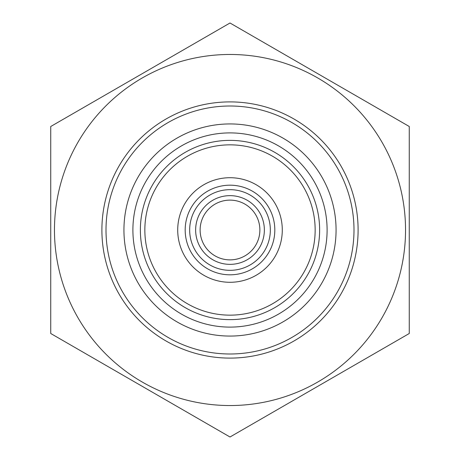 <?xml version="1.0" encoding="UTF-8"?>
<svg xmlns="http://www.w3.org/2000/svg" width="460" height="460" viewBox="0 0 460 460"><rect width="100%" height="100%" fill="white"/><g stroke="black" fill="none" stroke-linecap="round" stroke-linejoin="round"><path stroke-width="0.69" d="M230 54.47A175.53 175.53 0 0 0 77.981 317.768A175.53 175.53 0 0 0 382.018 317.768A175.53 175.53 0 0 0 230 54.47M50.732 126.5L230 23L409.268 126.5L409.268 333.5L230 437L50.732 333.5L50.732 126.5M101.896 230A128.104 128.104 0 0 0 294.049 340.94A128.104 128.104 0 0 0 294.049 119.059A128.104 128.104 0 0 0 101.896 230M140.369 230A89.631 89.631 0 0 0 230 319.631A89.631 89.631 0 0 0 319.631 230A89.631 89.631 0 0 0 230 140.369A89.631 89.631 0 0 0 140.369 230M123.935 230A106.064 106.064 0 0 1 283.032 138.144A106.064 106.064 0 0 1 283.032 321.856A106.064 106.064 0 0 1 123.935 230M185.184 230A44.815 44.815 0 0 0 230 274.815A44.815 44.815 0 0 0 274.815 230A44.815 44.815 0 0 0 230 185.184A44.815 44.815 0 0 0 185.184 230M144.848 230A85.152 85.152 0 0 1 272.579 156.256A85.152 85.152 0 0 1 272.579 303.744A85.152 85.152 0 0 1 144.848 230M259.877 230A29.877 29.877 0 0 1 230 259.877A29.877 29.877 0 0 1 200.123 230A29.877 29.877 0 0 1 230 200.123A29.877 29.877 0 0 1 259.877 230M195.638 230A34.362 34.362 0 0 0 247.181 259.756A34.362 34.362 0 0 0 247.181 200.244A34.362 34.362 0 0 0 195.638 230M189.664 230A40.336 40.336 0 0 1 250.165 195.069A40.336 40.336 0 0 1 250.165 264.931A40.336 40.336 0 0 1 189.664 230M106.007 230A123.993 123.993 0 0 0 230 353.993A123.993 123.993 0 0 0 353.993 230A123.993 123.993 0 0 0 230 106.007A123.993 123.993 0 0 0 106.007 230M230 132.9A97.1 97.1 0 0 0 145.906 278.553A97.1 97.1 0 0 0 314.094 278.553A97.1 97.1 0 0 0 230 132.9M230 177.715A52.285 52.285 0 0 0 184.719 256.145A52.285 52.285 0 0 0 275.281 256.145A52.285 52.285 0 0 0 230 177.715"/></g></svg>
